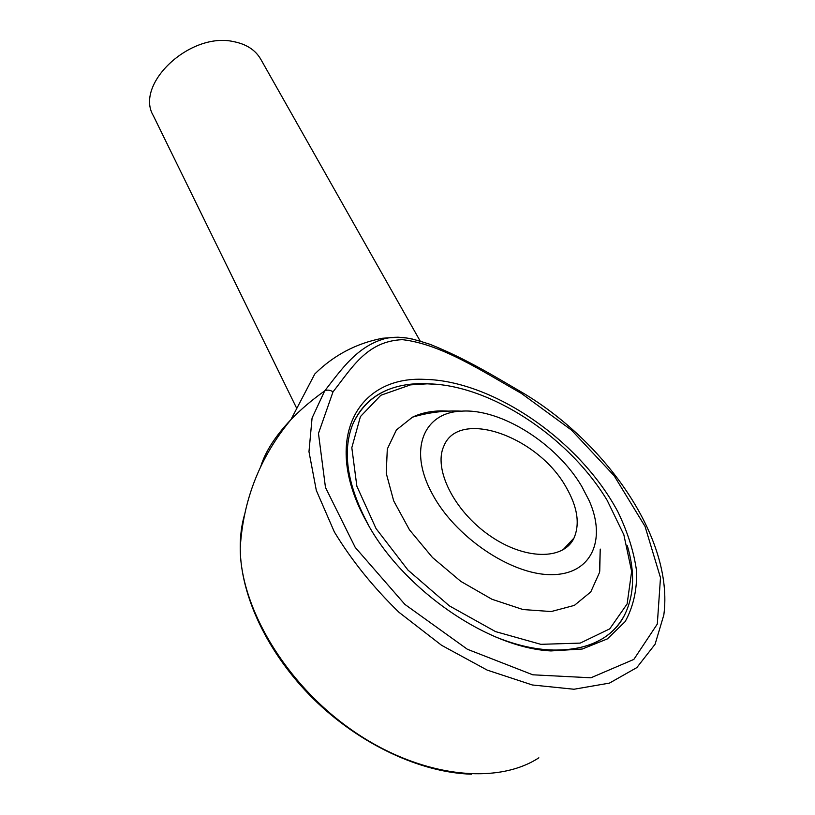 <?xml version="1.0" encoding="UTF-8"?>
<svg xmlns="http://www.w3.org/2000/svg" width="815" height="815" viewBox="0 0 815 815"><rect width="100%" height="100%" fill="white"/><g stroke="black" fill="none" stroke-linecap="round" stroke-linejoin="round"><path stroke-width="1.22" d="M431.97 493.299C454.393 536.372 510.648 574.779 550.96 574.646C591.537 575.023 606.727 540.009 589.235 500.807L581.757 486.382C556.513 443.442 500.818 408.366 461.596 411.157C424.197 412.166 407.826 448.953 431.97 493.299M566.058 487.105C577.458 506.787 580.107 523.75 574.025 537.982C563.725 560.445 524.381 560.15 489.194 535.251C453.884 510.638 433.448 468.941 443.706 446.447C458.274 408.071 537.778 436.137 566.058 487.105M438.572 384.527L424.309 383.549C389.234 383.284 365.354 396.905 352.681 424.411C342.157 451.164 347.027 484.008 367.28 522.975L368.675 525.481C347.261 485.536 341.923 451.846 352.681 424.411C362.675 401.754 380.921 388.49 407.419 384.609L422.547 383.539L438.572 384.527M495.581 636.923C513.97 644.359 531.441 648.679 547.996 649.901C585.567 651.562 611.046 640.019 624.443 615.294C634.213 595.592 635.18 572.405 627.336 545.744C635.18 572.405 634.213 595.592 624.443 615.294C607.134 650.115 554.954 661.536 495.581 636.923M521.315 393.36C482.826 371.62 441.486 344.124 402.416 339.661C366.628 341.139 351.866 368.095 333.019 391.832L318.471 433.427L325.47 487.462L355.218 547.395L404.892 604.404L467.392 649.27L532.796 674.8L590.906 677.795L633.836 659.417L657.308 624.056L660.486 577.692L645.052 526.429L614.123 475.716L571.519 430.116L521.315 393.36L521.101 391.862M424.534 379.362C492.831 380.615 579.781 440.283 617.862 511.779C627.723 532.134 633.989 552.061 636.647 571.549C637.004 590.345 633.184 607.022 625.176 621.59L607.42 638.879L582.267 649.025L550.95 650.93C486.861 647.894 401.011 587.584 366.281 521.233C320.876 439.468 357.357 375.878 424.534 379.362M260.769 466.435C265.395 451.53 275.45 435.933 290.924 419.644L290.924 419.644C300.603 409.599 311.86 400.022 324.686 390.915C341.801 369.022 357.021 346.406 385.149 338.551L385.159 338.551C393.401 336.666 402.569 336.86 412.665 339.122M244.48 514.886C241.556 525.094 240.14 536.158 240.221 548.057C243.135 499.727 260.036 456.92 290.924 419.644L314.794 373.983C333.763 355.197 356.359 343.278 382.581 338.245L397.903 337.196L402.783 337.583M296.772 408.458L153.332 115.699C134.444 84.24 190.027 31.673 233.579 41.616C246.293 44.092 255.329 49.929 260.688 59.108L420.173 341.037M382.581 338.245L397.577 337.318L405.982 337.94C410.475 338.439 418.523 340.568 430.106 344.338C467.301 359.232 498.281 378.69 521.274 391.954C604.801 440.946 674.117 537.91 663.828 614.958L655.087 644.237L636.851 667.577L609.457 683.102L573.994 689.245L532.348 684.977L487.166 670.093L441.598 645.307L398.983 612.299C373.015 586.994 351.469 560.2 334.333 531.91L316.312 490.396L308.977 451.693L312.074 418.014L324.686 390.915C327.294 389.621 330.065 389.927 333.019 391.832M427.029 383.845L410.454 384.884L380.849 395.265L360.424 416.577L351.815 447.69L356.868 486.239L376.051 528.578L407.999 570.113L449.432 605.902L495.53 631.605L540.834 644.329L580.219 643.106L609.752 628.854L627.132 603.915L631.645 571.417L623.852 534.772L607.216 500.43C568.575 436.096 488.725 384.12 427.029 383.845M448.535 411.117L442.117 410.903C430.941 410.923 421.049 413.022 412.451 417.188L396.416 429.943L387.308 449.004L386.228 473.22L393.696 500.899L409.476 529.832L432.48 557.501L460.801 581.37L491.903 599.239L522.955 609.539L551.225 611.545L574.381 605.382L590.783 591.914L599.473 572.568L600.237 549.086L599.738 571.305M471.651 774.189C420.428 772.752 359.171 743.973 313.327 698.791C267.585 653.477 240.507 595.796 240.221 548.057C240.262 606.666 284.629 682.95 351.418 729.771C418.136 776.715 495.703 786.088 538.858 757.807M461.596 411.157C444.878 410.383 428.496 412.39 412.451 417.188M574.025 537.982L562.931 549.911M547.996 649.901L550.95 650.93M367.28 522.975L366.281 521.233M410.454 384.884L407.419 384.609"/></g></svg>
